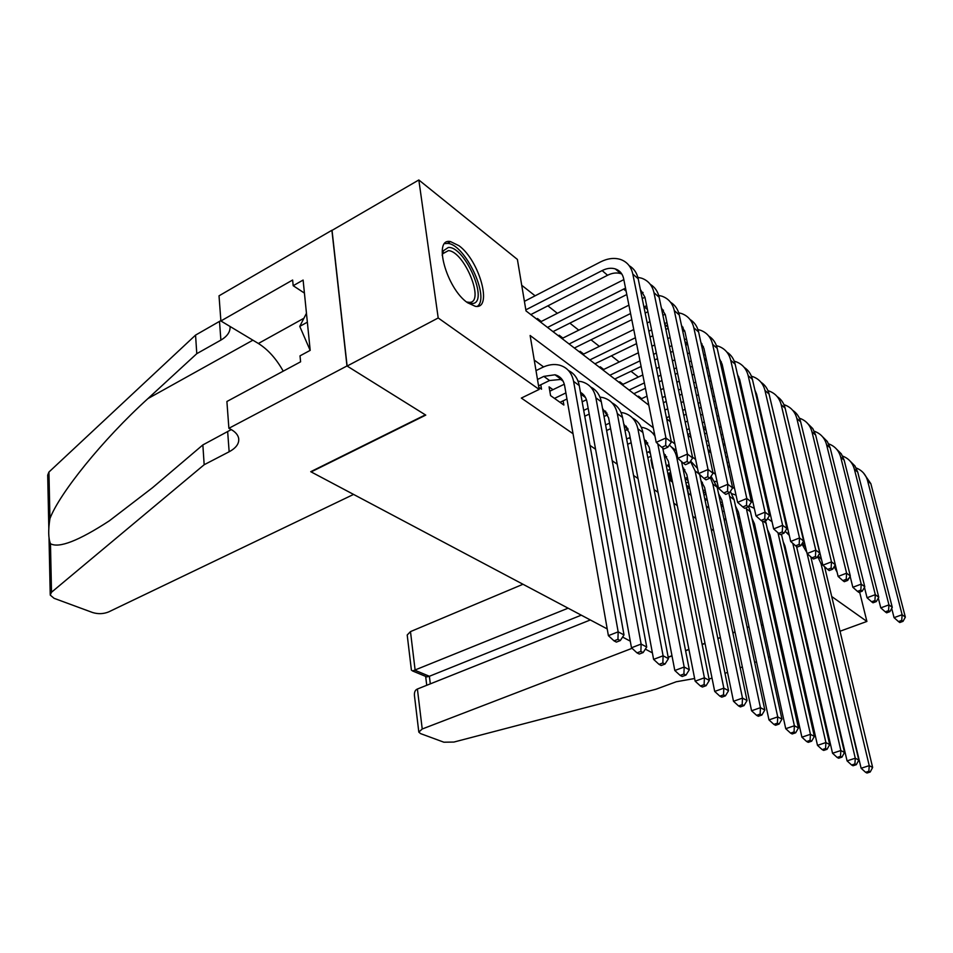 <?xml version="1.0" encoding="UTF-8"?>
<svg xmlns="http://www.w3.org/2000/svg" width="953" height="953" viewBox="0 0 953 953"><rect width="100%" height="100%" fill="white"/><g stroke="black" fill="none" stroke-linecap="round" stroke-linejoin="round"><path stroke-width="1.43" d="M837.068 572.062L834.161 566.69M467.506 302.709C446.54 288.604 432.519 237.44 450.531 241.609L458.965 245.707C479.621 260.598 493.07 309.868 475.261 306.294L467.506 302.709M607.216 628.92L311.143 471.914L425.765 415.103L347.118 366.047L332.037 230.376L418.832 179.974L517.396 259.43L526.008 310.904L648.802 405.168M724.59 444.908L722.982 443.645M706.09 430.351L703.469 428.29M638.367 377.054L631.017 371.277M619.224 361.997L611.385 355.826M599.366 346.38L591.015 339.804M578.757 330.167L569.858 323.15M557.362 313.323L547.868 305.842M535.109 295.811L521.72 285.281M789.108 564.093L788.393 564.367L789.322 565.034M773.062 553.49L774.324 554.384M757.242 542.269L758.814 543.377M740.85 530.642L742.756 531.988M723.887 518.599L726.138 520.195M706.28 506.114L708.925 507.985M689.46 487.424L686.791 485.518L688.411 493.428L691.08 495.322M670.96 474.177L669.197 472.914L670.805 480.931L672.568 482.182M651.757 460.43L650.97 459.87L652.567 467.994L653.353 468.554M552.99 389.67L549.083 386.87L550.572 395.614L563.866 405.049L563.128 400.844M541.292 321.483L537.432 318.505L537.659 319.851M562.889 338.077L559.173 335.218L559.399 336.54M583.677 354.063L580.103 351.312L580.329 352.61M603.714 369.466L600.259 366.81L600.509 368.084M623.036 384.309L619.712 381.748L619.95 383.023M641.679 398.64L638.462 396.174L638.713 397.413M710.128 451.257L708.031 449.637M782.556 507.842L781.77 504.435M779.256 493.594L778.22 489.127M653.305 427.766L530.13 335.492L539.148 389.432L521.339 398.068L573.039 433.722M589.99 445.408L595.577 449.268M612.219 460.74L617.222 464.194M633.566 475.464L638.022 478.537M654.068 489.604L658.035 492.332M673.795 503.208L677.285 505.614M692.783 516.3L695.833 518.408M711.069 528.915L713.714 530.738M728.688 541.066L730.951 542.626M745.687 552.788L747.593 554.098M762.078 564.093L763.663 565.177M777.922 575.016L779.185 575.886M793.23 585.571L794.194 586.238M701.873 482.528L701.241 482.063M684.54 469.853L683.027 468.757M666.576 456.737L664.122 454.95M647.635 442.907L644.49 440.608M627.717 428.362L624.084 425.705M607.037 413.245L603.416 410.612M585.511 397.532L582.057 395.007M563.128 381.176L559.828 378.77M543.591 366.917L534.24 360.079M538.79 387.263L541.53 389.205L540.792 384.786M706.697 499.777L704.648 498.312M723.017 511.475L722.243 510.915M652.388 652.876L645.348 649.136L652.388 652.876M630.278 641.155L622.595 637.069M347.118 366.047L438.201 317.968L418.832 179.974M806.512 643.478L807.274 643.204M840.022 631.243L866.896 621.439L831.719 596.53M859.654 592.147L866.896 621.439M748.975 626.669L747.152 627.36M734.989 631.946L732.833 632.756M720.349 637.462L717.835 638.415M705.006 643.251L702.099 644.347M688.9 649.327L685.564 650.577M671.972 655.712L668.172 657.141M794.885 645.336L793.611 644.538L794.885 645.336M779.316 635.627L777.743 634.638L779.316 635.627M763.21 625.573L761.292 624.382L763.21 625.573M539.148 389.432L438.201 317.968M849.099 578.03L845.728 581.151M804.058 540.685L803.462 540.244M787.666 528.415L786.725 527.7M770.655 515.668L769.333 514.68M752.989 502.434L751.262 501.147M734.62 488.675L732.464 487.054M715.524 474.368L712.892 472.402M695.63 459.465L692.497 457.118M674.915 443.943L671.222 441.179M666.695 418.891L670.364 421.726M687.923 435.187L691.056 437.594M708.282 450.829L710.902 452.842M727.83 465.826L729.986 467.482M746.604 480.241L748.331 481.563M764.663 494.107L765.974 495.119M782.032 507.437L782.973 508.163M798.769 520.29L799.364 520.743M802.378 544.139L804.654 543.234M538.552 385.87L549.559 380.521L561.948 379.318M537.492 379.485L543.829 376.387L554.98 374.779C560.209 376.185 563.426 379.83 564.629 385.703L608.395 635.663L618.163 631.839L573.599 381.391C571.788 372.647 567.011 367.227 559.268 365.094C553.86 363.855 548.213 364.665 542.328 367.513L536.003 370.622M617.949 639.344L614.042 640.869L616.388 642.096L620.296 640.571L617.949 639.344L618.163 631.839L624.001 634.936L579.245 385.56C577.84 378.424 574.266 373.421 568.512 370.574M624.001 634.936L620.296 640.571M614.042 640.869L608.395 635.663M525.83 309.856L602.129 270.581C606.811 268.234 611.195 267.674 615.293 268.901C619.76 270.438 622.547 273.714 623.655 278.717L656.2 442.359L665.944 437.987L632.816 274.059C631.148 266.626 627.014 261.753 620.415 259.43C614.208 257.548 607.549 258.382 600.461 261.956L524.412 301.351M530.809 314.585L607.573 275.262C612.243 272.939 616.615 272.391 620.701 273.606L621.856 274.047M665.67 445.563L661.775 447.302L663.979 448.911L667.862 447.183L665.67 445.563L665.944 437.987L671.4 442.073L638.188 278.788C636.902 272.844 633.9 268.472 629.183 265.696M671.4 442.073L667.862 447.183M661.775 447.302L656.2 442.359M442.168 255.213L443.359 250.782L448.303 247.482C465.1 245.91 489.58 303.137 472.307 303.507L466.601 302.018M466.553 301.982L469.603 302.387C485.101 302.172 464.385 251.509 448.434 250.603L442.811 253.617L442.18 255.273M477.37 306.306C490.235 297.741 465.147 244.29 447.743 243.396L444.717 243.611M306.461 313.263L299.766 326.379L310.154 350.382M307.354 322.185L299.766 326.379M353.575 494.416L108.618 611.933C103.484 613.982 98.183 614.197 92.715 612.565L54.095 598.317L50.223 595.077L51.51 592.242L204.168 464.73L229.149 451.77C236.237 447.934 239.406 443.419 238.643 438.225C237.893 434.711 235.2 431.697 230.555 429.184L228.887 428.302L346.975 365.964L425.372 414.865L310.738 471.699L353.575 494.416M48.829 528.712L47.698 475.142L48.937 472.045L195.556 335.111L196.783 353.67L147.965 398.568C102.638 439.631 59.336 493.618 49.937 518.599C48.138 529.975 48.317 538.362 50.473 543.722C59.003 548.451 78.622 540.827 109.309 520.85L152.528 487.71L202.858 444.92L231.281 429.577M202.858 444.92L204.168 464.73M195.556 335.111L220.87 320.601M230.078 326.486C230.4 331.787 227.326 336.326 220.882 340.102L196.783 353.67M346.975 365.964L331.894 230.281L219.023 295.823L220.893 320.97L292.631 280.027L293.19 285.709L304.424 293.095M228.887 428.302L226.897 401.499L300.6 361.806L300.016 355.85L310.19 350.359L303.114 280.063L293.19 285.709M220.893 320.97L258.382 343.485C267.984 349.501 276.263 358.733 283.232 371.158M522.994 584.26L410.481 631.613L415.151 670.34L429.374 676.273L430.315 683.861M568.107 608.181L412.613 670.972L426.837 676.892L429.374 676.273L581.282 615.173M632.065 648.314L422.227 728.997L418.808 732.095L420.547 733.596L443.884 742.208L453.926 742.053L656.021 689.222L676.332 681.74L694.63 678.512M709.068 679.108L712.01 678.036M724.995 673.294L727.544 672.365M740.171 667.755L742.351 666.957M754.657 662.466L756.515 661.787M768.499 657.415L770.036 656.855M781.722 652.591L782.985 652.126M794.385 647.969L795.398 647.599M749.022 626.86L747.188 627.55M735.037 632.137L732.881 632.947M720.397 637.652L717.871 638.605M705.041 643.442L702.135 644.538M688.936 649.517L685.6 650.768M672.008 655.89L668.208 657.332M590.324 619.962L417.402 689.019L422.227 728.997M412.613 670.972L411.398 670.09L407.205 634.996L410.481 631.613M418.796 731.94L414.472 695.797C414.162 692.188 415.139 689.936 417.402 689.019M425.717 676.427L426.837 676.892M560.019 402.321L566.952 399.009M554.479 398.39L565.891 392.922M564.295 384.214L549.821 391.206M580.472 392.35C583.963 394.328 586.155 397.544 587.024 401.999L631.482 647.778L641.119 644.061L595.875 397.806C594.053 389.205 589.288 383.833 581.616 381.688L578.03 381.129M580.913 394.852L584.272 395.602M640.881 651.399L637.021 652.876L639.272 654.044L643.12 652.579L640.881 651.399L641.119 644.061L646.706 647.039L601.307 401.821C599.902 394.84 596.364 389.92 590.717 387.049M646.706 647.039L643.12 652.579M637.021 652.876L631.482 647.778M584.749 416.211L589.216 414.114M583.712 410.398L588.168 408.301M586.464 399.76L582.164 401.797M602.534 408.42L608.55 417.652L653.603 659.381L663.097 655.783L617.294 413.59C615.435 405.12 610.706 399.795 603.106 397.627L599.937 397.091M602.927 410.529L605.727 411.243M662.847 662.954L659.047 664.384L661.191 665.504L664.991 664.074L662.847 662.954L663.097 655.783L668.458 658.63L622.512 417.438C621.094 410.612 617.604 405.764 612.064 402.893M668.458 658.63L664.991 664.074M659.047 664.384L653.603 659.381M606.62 430.506L610.599 428.671M605.596 424.955L609.575 423.132M607.728 414.758L604.023 416.473M623.738 423.894L629.242 432.698L674.807 670.507L684.183 667.017L637.879 428.767C636.008 420.416 631.303 415.151 623.762 412.971L620.987 412.458M624.072 425.646L626.347 426.301M683.909 674.021L680.156 675.415L682.217 676.487L685.969 675.105L683.909 674.021L684.183 667.017L689.317 669.756L642.894 432.471C641.476 425.777 638.034 421 632.589 418.129M689.317 669.756L685.969 675.105M680.156 675.415L674.807 670.507M627.634 444.312L631.16 442.716M626.621 439.011L630.147 437.451M628.146 429.231L625.025 430.649M644.133 438.821L649.16 447.183L695.154 681.181L704.398 677.797L657.749 443.729M644.407 440.215L646.205 440.798M704.112 684.647L700.419 685.993L702.397 687.03L706.09 685.695L704.112 684.647L704.398 677.797L709.33 680.418L662.728 447.993M654.568 434.151L652.34 432.793M654.997 436.283C652.317 431.912 648.528 429.064 643.656 427.73L641.226 427.242M709.33 680.418L706.09 685.695M700.419 685.993L695.154 681.181M623.834 279.622L540.387 321.935M547.534 327.427L625.525 288.151M553.002 331.62L626.8 294.537M640.368 289.462L644.931 297.205L677.845 458.298L687.447 454.069L653.972 292.69C652.293 285.364 648.183 280.539 641.643 278.205L637.855 277.335M640.821 291.713L643.072 292.488M687.161 461.466L683.313 463.158L685.421 464.707L689.257 463.027L687.161 461.466L687.447 454.069L692.676 457.988L659.131 297.229C657.844 291.415 654.89 287.115 650.268 284.339M692.676 457.988L689.257 463.027M683.313 463.158L677.845 458.298M644.943 297.276L642.203 298.515M628.909 305.151L561.996 338.529M569.096 343.985L630.576 313.513M643.906 306.902L646.67 305.71M574.361 348.024L631.803 319.684M645.169 313.084L647.897 311.738M661.322 307.736L665.373 314.955L698.585 473.593L708.055 469.495L674.295 310.583C672.604 303.364 668.518 298.575 662.037 296.228L658.678 295.418M661.704 309.546L663.455 310.201M707.757 476.726L703.969 478.358L705.982 479.847L709.771 478.215L707.757 476.726L708.055 469.495L713.07 473.248L679.251 314.955C677.964 309.26 675.058 305.031 670.531 302.256M713.07 473.248L709.771 478.215M703.969 478.358L698.585 473.593M649.922 321.614L647.17 322.96M633.757 329.535L582.795 354.492M589.859 359.912L635.401 337.743M648.85 331.191L651.602 329.857M594.934 363.808L636.568 343.628M650.053 337.088L652.805 335.754M665.849 329.428L668.16 328.308M664.622 323.532L666.981 322.626M681.478 325.342L685.016 332.025L718.491 488.27L727.83 484.291L693.832 327.784C692.128 320.673 688.066 315.931 681.645 313.573L678.691 312.798M681.776 326.724L683.051 327.248M727.52 491.367L723.78 492.939L725.721 494.369L729.45 492.796L727.52 491.367L727.83 484.291L732.643 487.9L698.609 331.989C697.322 326.414 694.451 322.245 690.008 319.481M665.218 314.287L662.895 315.264M732.643 487.9L729.45 492.796M723.78 492.939L718.491 488.27M670.09 337.505L667.767 338.625M654.675 344.926L651.912 346.261M638.379 352.777L602.844 369.883M609.86 375.268L639.987 360.853M653.567 354.361L656.331 353.039M669.471 346.749L671.794 345.641M614.745 379.02L641.107 366.464M654.711 359.984L657.487 358.662M670.638 352.396L672.973 351.276M685.719 345.212L687.649 344.295M684.528 339.602L686.505 338.934M700.86 342.33L703.933 348.453L737.61 502.35L746.818 498.502L712.63 344.343C710.914 337.314 706.876 332.621 700.515 330.262L697.93 329.547M701.063 343.283L701.908 343.652M746.497 505.424L742.804 506.948L744.674 508.318L748.343 506.793L746.497 505.424L746.818 498.502L751.452 501.969L717.216 348.381C715.941 342.925 713.118 338.815 708.758 336.052M684.671 330.703L682.777 331.441M751.452 501.969L748.343 506.793M742.804 506.948L737.61 502.35M647.826 457.654L650.935 456.261M646.825 452.58L649.958 451.257M647.79 443.205L645.217 444.336M663.776 453.211L668.327 461.133L714.702 691.437L723.827 688.149L676.749 457.416C675.629 452.187 673.14 448.077 669.304 445.099M663.991 454.283L665.325 454.76M723.518 694.856L719.872 696.166L721.778 697.155L725.424 695.857L723.518 694.856L723.827 688.149L728.557 690.675L681.562 461.597M676.285 450.662L671.365 446.921M728.557 690.675L725.424 695.857M719.872 696.166L714.702 691.437M689.484 352.86L687.554 353.777M674.76 359.829L672.425 360.937M659.226 367.179L656.438 368.501M642.798 374.958L622.166 384.726M629.147 390.075L644.383 382.903M658.058 376.471L660.858 375.16M674.093 368.93L676.439 367.822M689.257 361.795L691.199 360.877M633.864 393.696L645.443 388.264M659.154 381.843L661.954 380.533M675.212 374.315L677.571 373.219M690.413 367.191L692.366 366.286M704.815 360.448L706.399 359.71M703.659 355.147L705.291 354.671M719.527 358.745L722.136 364.272L755.991 515.895L765.068 512.166L730.725 360.282C728.997 353.349 724.995 348.703 718.693 346.332L716.43 345.677M764.735 518.932L761.102 520.421L762.888 521.732L766.522 520.255L764.735 518.932L765.068 512.166L769.524 515.502L735.144 364.165C733.87 358.828 731.082 354.778 726.805 352.026M703.374 346.535L701.896 347.071M769.524 515.502L766.522 520.255M761.102 520.421L755.991 515.895M667.255 470.556L669.983 469.352M666.278 465.683L669.03 464.611M666.683 456.69L664.646 457.559M652.269 463.039L651.649 463.313M682.693 467.113L686.803 474.57L733.5 701.289L742.494 698.096L695.118 470.961L690.413 461.312M682.848 467.863L683.766 468.209M742.173 704.672L738.575 705.935L740.41 706.9L744.007 705.625L742.173 704.672L742.494 698.096L747.045 700.526L699.669 474.546M697.501 468.399L690.591 461.049M747.045 700.526L744.007 705.625M738.575 705.935L733.5 701.289M708.139 367.691L706.554 368.43M694.07 374.243L692.116 375.148M679.227 381.152L676.868 382.248M663.574 388.443L660.763 389.753M647.016 396.162L640.821 399.045M647.754 404.358L648.576 403.977M662.359 397.592L665.17 396.293M678.512 390.122L680.883 389.027M693.796 383.046L695.761 382.129M708.282 376.34L709.878 375.601M663.407 402.738L666.218 401.427M679.584 395.269L681.955 394.173M694.904 388.205L696.869 387.299M709.413 381.51L711.009 380.783M723.184 375.16L724.447 374.6M722.076 370.181L723.387 369.847M737.562 374.684L739.683 379.508L773.669 528.927L782.627 525.306L748.165 375.625C746.425 368.799 742.447 364.189 736.216 361.818L734.251 361.223M782.27 531.929L778.696 533.37L780.412 534.633L783.997 533.192L782.27 531.929L782.627 525.306L786.904 528.51L752.417 379.377C751.143 374.136 748.403 370.145 744.198 367.405M721.361 361.83L720.289 362.188M786.904 528.51L783.997 533.192M778.696 533.37L773.669 528.927M685.957 483.028L688.34 481.992M684.993 478.358L687.411 477.501M683.372 470.341L684.885 469.734M671.246 475.618L669.864 476.226M700.931 480.538L704.624 487.531L751.572 710.771L760.446 707.674L712.832 484.017L710.295 477.429M760.125 714.107L756.575 715.334L758.326 716.263L761.876 715.024L760.125 714.107L760.446 707.674L764.83 710.009L717.168 487.209L711.057 476.274M764.83 710.009L761.876 715.024M756.575 715.334L751.572 710.771M726.103 382.022L724.84 382.606M712.63 388.205L711.033 388.931M698.454 394.697L696.488 395.602M683.504 401.558L681.133 402.642M667.731 408.789L664.896 410.088M666.469 417.795L669.304 416.509M682.741 410.386L685.124 409.302M698.144 403.369L700.11 402.464M712.737 396.722L714.333 395.983M726.579 390.408L727.842 389.837M683.766 415.317L686.16 414.233M699.204 408.313L701.17 407.419M713.821 401.678L715.417 400.951M727.687 395.376L728.95 394.804M739.814 384.738L740.815 384.512M754.883 390.027L756.599 394.197L790.692 541.471L799.519 537.945L764.961 390.432C763.234 383.69 759.279 379.127 753.108 376.745L751.429 376.221M740.874 389.396L741.839 389.003M799.162 544.437L795.624 545.831L797.28 547.058L800.818 545.664L799.162 544.437L799.519 537.945L803.641 541.03L769.071 394.042C767.808 388.907 765.104 384.976 760.97 382.248M738.682 376.59L738.015 376.804M803.641 541.03L800.818 545.664M795.624 545.831L790.692 541.471M703.981 495.095L706.03 494.214M689.531 487.793L687.435 488.698M703.04 490.628L705.137 489.973M718.514 493.535L721.814 500.039L768.976 719.908L777.731 716.882L728.842 493.046M777.398 723.184L773.884 724.387L775.587 725.281L779.089 724.077L777.398 723.184L777.731 716.882L781.948 719.134L734.108 499.694L730.343 491.414M717.132 481.884L715 481.313M702.421 482.325L701.384 482.718M781.948 719.134L779.089 724.077M773.884 724.387L768.976 719.908M743.411 395.888L742.447 396.317M730.498 401.713L729.236 402.285M716.93 407.848L715.322 408.563M702.647 414.293L700.669 415.186M687.59 421.083L685.195 422.167M686.791 429.791L689.186 428.707M702.301 422.822L704.291 421.941M717.001 416.235L718.61 415.508M730.951 409.969L732.214 409.409M744.198 404.024L745.163 403.595M687.78 434.508L690.175 433.436M703.314 427.563L705.303 426.67M718.038 420.988L719.646 420.261M732.011 414.734L733.274 414.162M745.282 408.801L746.247 408.372M756.908 398.819L757.635 398.688M771.656 405.037L807.084 553.55L815.792 550.131L781.186 404.703C779.447 398.056 775.528 393.541 769.405 391.159L767.987 390.706M757.921 403.179L758.612 402.928M815.434 556.481L811.944 557.85L813.54 559.018L817.019 557.66L815.434 556.481L815.792 550.131L819.771 553.097L785.141 408.206C783.878 403.155 781.222 399.283 777.16 396.567M819.771 553.097L817.019 557.66M811.944 557.85L807.084 553.55M721.35 506.77L723.101 506.031M707.162 499.586L705.101 500.456M720.444 502.517L722.243 502.028M735.502 506.103L738.42 512.106L785.737 728.7L794.385 725.757L746.163 507.699M794.04 731.94L790.573 733.107L792.205 733.965L795.66 732.797L794.04 731.94L794.385 725.757L798.447 727.925L750.464 511.761L748.558 506.472M736.038 495.143L731.833 493.678M798.447 727.925L795.66 732.797M790.573 733.107L785.737 728.7M760.089 409.302L759.41 409.611M747.712 414.805L746.747 415.234M734.715 420.595L733.441 421.155M721.052 426.67L719.432 427.385M706.673 433.067L704.672 433.949M706.28 441.477L708.282 440.596M721.087 434.937L722.708 434.223M735.12 428.731L736.407 428.159M748.474 422.822L749.439 422.393M761.173 417.211L761.852 416.914M707.257 446.016L709.258 445.134M722.076 439.488L723.696 438.773M736.145 433.293L737.419 432.733M749.511 427.409L750.476 426.98M762.233 421.798L762.912 421.5M787.917 419.785L822.88 565.2L831.481 561.865L796.839 418.498C795.1 411.934 791.204 407.467 785.153 405.085L783.974 404.68M831.111 568.095L827.669 569.418L829.205 570.561L832.648 569.239L831.111 568.095L831.481 561.865L835.316 564.736L800.663 421.869C799.4 416.914 796.779 413.09 792.789 410.398M835.316 564.736L832.648 569.239M827.669 569.418L822.88 565.2M738.122 518.087L739.588 517.479M724.661 519.147L725.817 518.67M724.161 510.999L722.41 511.725M737.241 514.06L738.766 513.691M751.917 518.289L754.454 523.769L801.902 737.181L810.431 734.31L762.591 521.517M810.074 740.374L806.655 741.517L808.239 742.339L811.646 741.196L810.074 740.374L810.431 734.31L814.35 736.395L765.473 520.683M754.311 508.354L748.951 505.852M814.35 736.395L811.646 741.196M806.655 741.517L801.902 737.181M764.306 427.504L763.615 427.802M751.846 432.96L750.869 433.389M738.754 438.702L737.479 439.262M725.007 444.729L723.375 445.444M710.533 451.079L709.306 451.615M724.995 452.878L726.627 452.163M739.135 446.719L740.421 446.159M752.572 440.858L753.537 440.441M765.354 435.295L766.033 434.997M725.96 457.249L727.592 456.535M740.112 451.103L741.398 450.543M753.561 445.254L754.538 444.837M766.367 439.702L767.058 439.393M835.293 564.772L838.128 576.434L846.609 573.182L811.956 431.804C810.217 425.336 806.357 420.904 800.353 418.522L799.4 418.2M846.228 579.293L842.833 580.591L844.322 581.687L847.717 580.401L846.228 579.293L846.609 573.182L850.314 575.957L815.649 435.068L812.778 428.588L807.882 423.763M850.314 575.957L847.717 580.401M842.833 580.591L838.128 576.434M754.299 529.034L755.515 528.558M740.767 530.237L742.244 529.63M740.588 522.053L739.111 522.661M753.466 525.246L754.716 524.984M767.784 530.118L769.953 535.05L817.495 745.353L825.906 742.566L777.97 532.739M825.548 748.51L822.177 749.618L823.702 750.416L827.061 749.308L825.548 748.51L825.906 742.566L829.694 744.579L781.448 534.228M772.013 521.648L767.57 518.575M829.694 744.579L827.061 749.308M822.177 749.618L817.495 745.353M768.344 444.98L767.653 445.277M755.8 450.4L754.824 450.817M742.637 456.094L741.351 456.654M728.795 462.074L727.163 462.777M742.983 463.992L744.281 463.432M756.503 458.179L757.48 457.762M769.369 452.651L770.06 452.353M743.924 468.197L745.222 467.649M757.456 462.408L758.445 461.979M770.346 456.88L771.037 456.582M850.136 576.267L852.84 587.274L861.214 584.118L826.561 444.682C824.833 438.285 820.998 433.901 815.053 431.518L814.303 431.256M860.833 590.11L857.474 591.372L858.915 592.421L862.262 591.17L860.833 590.11L861.214 584.118L864.788 586.786L830.146 447.827L827.299 441.453L822.475 436.677M864.788 586.786L862.262 591.17M857.474 591.372L852.84 587.274M756.896 540.744L758.111 540.244M756.456 532.775L755.241 533.263M769.142 536.098L770.155 535.92M783.14 541.602L784.95 545.95L832.541 753.251L840.856 750.523L792.789 543.329M769.941 539.66L770.917 539.303M840.486 756.36L837.151 757.444L838.628 758.219L841.952 757.135L840.486 756.36L840.856 750.523L844.501 752.477L796.553 546.522M788.989 534.121L787.13 532.918M789.275 535.36L785.177 531.298M844.501 752.477L841.952 757.135M837.151 757.444L832.541 753.251M772.24 461.764L771.537 462.062M759.612 467.149L758.636 467.566M746.366 472.795L745.067 473.355M746.926 480.491L747.986 480.038M760.28 474.82L761.268 474.403M773.228 469.329L773.919 469.043M761.209 478.882L762.186 478.466M774.17 473.403L774.86 473.105M864.454 587.358L867.051 597.745L875.319 594.672L840.701 457.118C838.962 450.817 835.162 446.469 829.277 444.098L828.717 443.895M874.925 600.557L871.614 601.784L873.008 602.796L876.307 601.581L874.925 600.557L875.319 594.672L878.773 597.257L844.155 460.168L841.344 453.89L836.591 449.173M878.773 597.257L876.307 601.581M871.614 601.784L867.051 597.745M772.49 550.929L773.455 550.548M771.787 543.162L770.822 543.555M784.295 546.629L785.081 546.522M798.018 552.8L847.074 760.875L855.282 758.219L807.12 553.586M785.058 549.964L785.808 549.714M854.901 763.949L851.625 765.009L853.042 765.747L856.318 764.687L854.901 763.949L855.282 758.219L858.808 760.101L810.812 556.85M805.452 546.617L801.926 543.853M806.81 552.383L801.866 543.949M858.808 760.101L856.318 764.687M851.625 765.009L847.074 760.875M775.98 477.918L775.277 478.215M763.282 483.266L762.293 483.683M763.913 490.819L764.914 490.414M776.933 485.375L777.636 485.089M777.839 489.294L778.541 488.996M878.309 598.067L880.786 607.871L888.946 604.869L854.365 469.162C852.637 462.932 848.861 458.631 843.048 456.261L842.655 456.118M888.553 610.647L885.277 611.838L886.624 612.827L889.888 611.635L888.553 610.647L888.946 604.869L892.282 607.359L857.724 472.116L854.936 465.934L850.255 461.264M892.282 607.359L889.888 611.635M885.277 611.838L880.786 607.871M787.547 560.829L788.298 560.531M786.618 553.24L785.88 553.538M812.444 563.759L861.119 768.249L869.231 765.652L821.057 563.783L817.722 556.504M868.85 771.275L865.598 772.311L866.968 773.026L870.208 772.001L868.85 771.275L869.231 765.652L872.638 767.463L824.571 566.69M821.546 559.625L818.127 555.837M872.638 767.463L870.208 772.001M865.598 772.311L861.119 768.249M779.578 493.463L778.875 493.761M780.507 500.813L781.21 500.528M781.377 504.59L782.079 504.304M891.698 608.407L894.057 617.651L902.122 614.733L867.611 480.824C865.884 474.665 862.131 470.413 856.366 468.054L856.151 467.971M901.717 620.403L898.488 621.57L899.787 622.523L903.015 621.356L901.717 620.403L902.122 614.733L905.35 617.139L870.851 483.683L863.489 472.974M905.35 617.139L903.015 621.356M898.488 621.57L894.057 617.651M543.829 376.387L549.559 380.521M573.599 381.391L579.245 385.56M602.129 270.581L607.573 275.262M632.816 274.059L638.188 278.788M227.672 431.84L229.149 451.77M220.882 340.102L219.5 321.447M48.937 472.045L49.937 518.599M50.473 543.722L51.51 592.242M147.965 398.568L252.89 340.185M303.912 318.254L258.382 343.485M595.875 397.806L601.307 401.821M617.294 413.59L622.512 417.438M608.943 423.406L609.729 423.978M637.879 428.767L642.894 432.471M629.028 437.915L630.433 438.94M623.596 289.021L626.133 291.201M653.972 292.69L659.131 297.229M644.228 306.735L647.444 309.499M674.295 310.583L679.251 314.955M664.801 324.413L667.91 327.082M693.832 327.784L698.609 331.989M684.981 341.746L687.578 343.973M712.63 344.343L717.216 348.381M648.374 451.889L650.363 453.33M676.749 457.416L677.821 458.214M704.374 358.399L706.078 359.853M730.725 360.282L735.144 364.165M667.029 465.362L669.542 467.184M695.118 470.961L698.573 473.498M723.017 374.41L723.649 374.958M748.165 375.625L752.417 379.377M685.016 478.358L688.03 480.538M712.832 484.017L717.168 487.209M764.961 390.432L769.071 394.042M703.219 491.498L705.863 493.404M729.927 496.62L734.108 499.694M781.186 404.703L785.141 408.206M720.802 504.197L723.053 505.829M746.425 508.783L750.464 511.761M796.839 418.498L800.663 421.869M737.765 516.443L739.325 517.586M763.603 521.446L766.272 523.4M811.956 431.804L815.649 435.068M754.133 528.272L754.871 528.808M826.561 444.682L830.146 447.827M840.701 457.118L844.155 460.168M854.365 469.162L857.724 472.116M821.057 563.783L822.868 565.117M867.611 480.824L870.851 483.683M450.531 241.609L447.362 243.36M554.98 374.779L560.674 378.949M615.293 268.901L620.701 273.606M442.811 253.617L443.359 250.782M442.764 253.724L448.434 250.603M49.02 537.611L50.211 594.219M425.646 676.392L426.741 685.29M580.687 393.565L582.902 395.185M602.772 409.707L604.262 410.791M623.989 425.217L624.811 425.812M640.678 291.01L641.81 291.999"/></g></svg>

